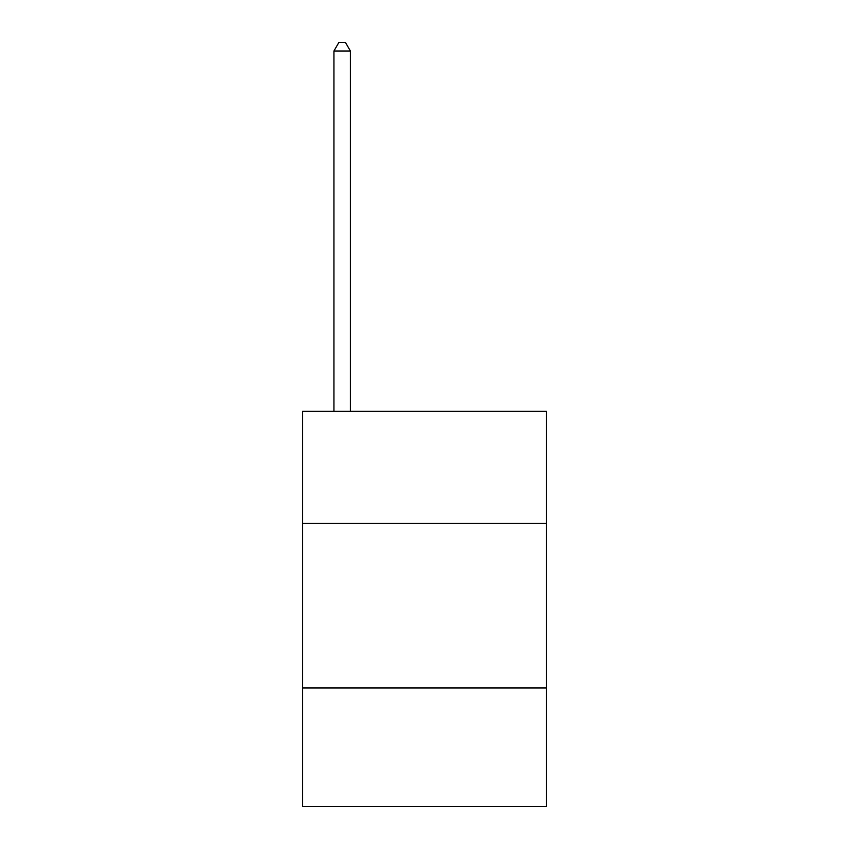 <?xml version="1.0" encoding="UTF-8"?>
<svg xmlns="http://www.w3.org/2000/svg" width="849" height="849" viewBox="0 0 849 849"><rect width="100%" height="100%" fill="white"/><g stroke="black" fill="none" stroke-linecap="round" stroke-linejoin="round"><path stroke-width="1.27" d="M546.363 523.302L546.363 411.33L302.637 411.33L302.637 523.302L546.363 523.302L546.363 806.55L302.637 806.55L302.637 523.302M546.363 687.987L302.637 687.987M350.393 411.33L350.393 51.014L333.933 51.014L333.933 411.33M333.933 51.014L338.868 42.45L345.458 42.45L350.393 51.014"/></g></svg>

